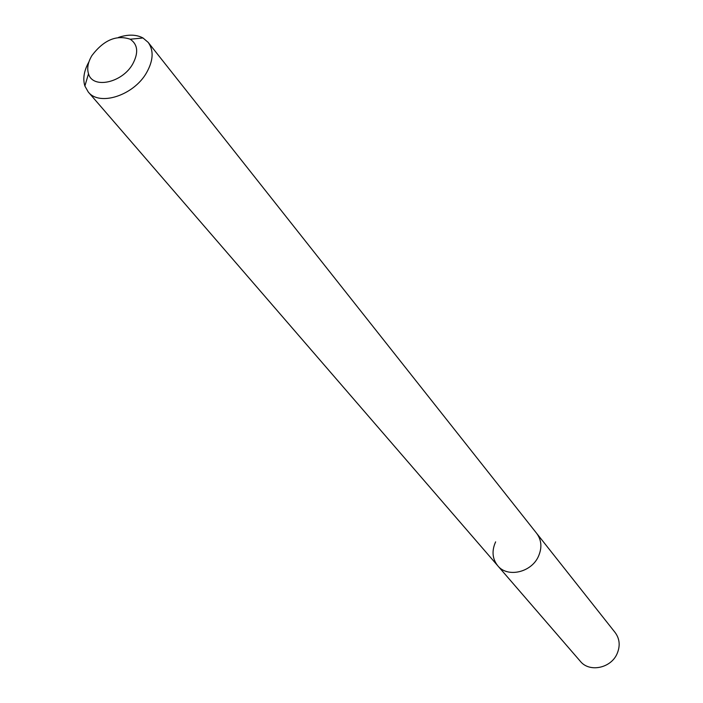 <?xml version="1.0" encoding="UTF-8"?>
<svg xmlns="http://www.w3.org/2000/svg" width="703" height="703" viewBox="0 0 703 703"><rect width="100%" height="100%" fill="white"/><g stroke="black" fill="none" stroke-linecap="round" stroke-linejoin="round"><path stroke-width="1.05" d="M132.682 64.078C122.155 82.945 92.611 89.228 88.508 73.753C86.829 68.288 87.954 62.242 91.882 55.607C103.684 40.045 116.47 34.588 130.24 39.227C137.893 44.517 138.711 52.804 132.682 64.078M118.491 37.417C128.095 34.227 136.259 34.421 142.981 37.971L148.184 42.382C153.904 50.44 153.368 60.537 146.576 72.681C133.825 95.423 99.36 106.592 88.235 91.961L84.878 86.03C82.655 78.754 84 70.704 88.93 61.864M148.184 42.382L536.732 533.436C541.635 540.185 542.189 547.865 538.375 556.495C531.248 572.611 507.311 577.928 497.706 565.713C492.293 558.788 491.599 550.836 495.624 541.864M538.375 556.495C531.248 572.611 507.311 577.928 497.706 565.713L580.353 661.321C589.342 672.701 610.951 668.298 617.102 653.693C620.389 645.881 619.738 638.825 615.143 632.542L536.732 533.436C541.635 540.185 542.189 547.865 538.375 556.495M88.508 73.753L84.878 86.03M88.235 91.961L497.706 565.713M130.24 39.227L142.981 37.971"/></g></svg>

